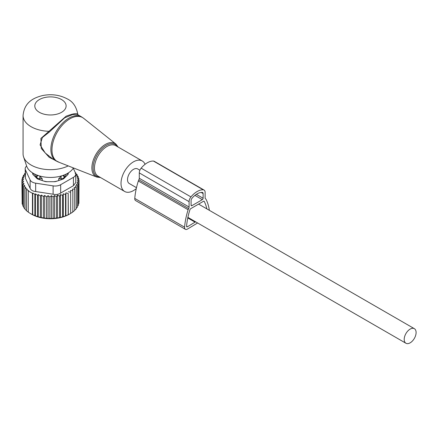 <?xml version="1.0" encoding="UTF-8"?>
<svg xmlns="http://www.w3.org/2000/svg" width="438" height="438" viewBox="0 0 438 438"><rect width="100%" height="100%" fill="white"/><g stroke="black" fill="none" stroke-linecap="round" stroke-linejoin="round"><path stroke-width="0.66" d="M145.066 164.31A17.608 10.167 120 0 0 144.392 163.024A17.608 10.167 120 0 0 142.268 160.976A17.608 10.167 120 0 0 126.002 169.024A17.608 10.167 120 0 0 122.536 189.424A17.608 10.167 120 0 0 124.66 191.472A17.608 10.167 120 0 0 136.273 188.614M25.174 168.734A7.824 4.517 -0 0 0 25.442 169.9L30.118 179.98L30.118 188.335L25.442 178.255L25.174 168.734A7.824 4.517 -0 0 1 26.652 166.09A24.243 14 -0 0 0 33.315 173.344A24.243 14 -0 0 0 73.425 167.929M78.03 114.849L77.811 114.356C76.404 106.757 72.932 101.627 67.397 98.966C59.792 94.904 51.498 93.776 42.502 95.583C33.622 97.8 24.336 102.153 23.066 115.522L23.066 153.858A27.391 15.812 -0 0 0 23.564 156.859A27.391 15.812 -0 0 0 31.093 165.044A27.391 15.812 -0 0 0 68.235 165.892M77.789 114.455C77.291 112.894 73.392 113.48 66.078 116.223L40.893 138.424L41.276 148.509L49.226 157.351L59.398 162.427M81.588 116.908L78.002 114.833L72.828 114.532L64.758 117.762L49.198 132.15L42.355 137.543L40.093 144.907L45.24 153.01L52.938 159.103L56.157 160.96A25.437 14.684 120 0 1 53.091 158.003A25.437 14.684 120 0 1 58.095 128.531A25.437 14.684 120 0 1 81.588 116.908L83.609 118.282A25.349 14.635 -60 0 0 59.776 128.263A25.349 14.635 -60 0 0 54.159 158.518A25.349 14.635 120 0 0 58.358 162.022L56.157 160.96M23.066 115.522A27.391 15.812 -0 0 0 31.093 126.702A27.391 15.812 -0 0 0 48.607 131.301L49.198 132.15M139.892 170.223L137.669 168.937A8.415 4.856 120 0 0 131.186 171.192A8.415 4.856 120 0 0 127.518 179.657A8.415 4.856 120 0 0 129.259 183.511L136.481 187.683M416.1 332.535A8.415 4.856 120 0 0 414.359 328.681A8.415 4.856 120 0 0 407.877 330.936A8.415 4.856 120 0 0 404.203 339.401A8.415 4.856 120 0 0 405.944 343.255A8.415 4.856 120 0 0 412.426 340.999A8.415 4.856 120 0 0 416.1 332.535M22.781 204.809L22.157 204.02L22.157 182.772L24.057 183.533L22.781 184.606L24.78 185.471L23.74 186.364L23.74 207.612L25.01 208.91M22.157 202.482L21.9 180.878L23.668 181.535L22.157 182.772M23.74 206.955L22.781 205.86L22.781 184.606M21.9 180.878L23.603 179.596L22.02 178.983L22.02 180.784M22.02 178.983L23.893 177.817L22.519 177.105L22.519 178.671M22.519 177.105L24.539 176.071L23.384 175.271L23.384 176.656M23.384 175.271L25.524 174.373L24.61 173.514L24.61 174.757M75.336 172.66L75.911 173.048L75.911 173.82M75.703 173.678L77.181 174.702L77.181 175.758M77.181 174.702L76.135 175.014L78.139 176.459L78.139 177.823M32.768 193.043L34.859 194.346L34.859 215.6L32.768 214.768L32.768 193.043L32.445 193.333L28.289 190.935L28.618 190.645L26.532 189.539L27.085 189.052L25.01 188.022L25.01 209.271L26.532 210.634M35.412 193.859L37.493 195.228L37.493 216.476L35.412 215.907L35.412 193.859L34.859 194.346M38.292 194.527L40.362 195.961L40.362 217.21L38.292 216.892L38.292 194.527L37.493 195.228M41.402 195.069L43.4 196.514L43.4 217.763L41.402 217.702L41.402 195.069L40.362 195.961M44.681 195.436L46.581 196.87L46.581 218.124L44.681 218.283L44.681 195.436L43.4 196.514M48.092 195.633L49.861 197.023L49.861 218.272L48.092 218.617L48.092 195.633L46.581 196.87M51.443 195.666L53.146 196.952L53.146 218.201L51.443 218.671L51.443 195.666L49.861 197.023M54.526 195.501L56.398 196.662L56.398 217.916L54.526 218.502L54.526 195.501L53.146 196.952M57.548 195.129L59.568 196.164L59.568 217.412L57.548 218.129L57.548 195.129L56.398 196.662M60.482 194.56L62.623 195.457L62.623 216.706L60.482 217.56L60.482 194.56L59.568 196.164M63.28 193.799L65.508 194.549L65.508 215.803L63.28 216.799L63.28 193.799L62.623 195.457M65.908 192.857L68.202 193.459L68.202 214.708L65.908 215.857L65.908 192.857L65.508 194.549M68.333 191.745L70.655 192.194L70.655 213.448L68.333 214.751L68.202 193.459M78.139 176.459L76.858 176.859L78.758 178.293L77.247 178.803L79.015 180.188L77.312 180.73L78.895 182.088L77.022 182.509L78.397 183.96L76.376 184.256L77.531 185.794L75.391 185.947L76.305 187.557L74.077 187.568L74.734 189.221L72.445 189.085L72.845 190.776L70.523 190.486L70.655 192.194M73.447 185.685L75.741 182.608L75.741 174.132A7.824 4.517 180 0 1 73.447 177.33L73.447 185.685L60.668 193.059C58.511 194.445 55.987 194.833 53.113 194.231L35.653 191.532C32.823 191.247 30.978 190.185 30.118 188.335M25.01 188.022L25.809 187.322L23.74 186.364M26.532 189.539L26.532 210.793L28.618 212.37M28.289 190.935L28.289 212.184L30.364 213.509L32.445 214.582L32.445 193.333M72.845 190.776L72.845 212.03L70.523 213.487M72.445 212.085L74.734 210.475L74.734 189.221M76.305 187.557L76.305 208.806L74.734 210.054M77.531 185.794L77.531 207.043L76.305 208.149M78.397 183.96L78.397 205.214L77.531 206.101M78.895 182.088L78.895 203.336L78.397 203.922M79.015 180.188L78.895 201.606M78.758 178.293L78.758 179.985M75.741 174.132A7.824 4.517 180 0 0 75.473 172.966L73.261 168.197M30.118 179.98A7.824 4.517 180 0 0 35.653 183.177L53.113 185.876A7.824 4.517 180 0 0 60.668 184.705L73.447 177.33M68.262 172.944L68.262 173.579A3.915 2.261 -0 0 1 67.737 174.713L64.014 178.436A3.915 2.261 -0 0 1 62.585 179.262L56.135 181.409A3.915 2.261 -0 0 1 54.181 181.71L46.735 181.71A3.915 2.261 -0 0 1 44.78 181.409L38.33 179.262A3.915 2.261 -0 0 1 36.902 178.436L33.178 174.713A3.915 2.261 -0 0 1 32.653 173.579L32.653 172.944M65.908 215.857L65.508 215.803M63.28 216.799L62.623 216.706M60.482 217.56L59.568 217.412M57.548 218.129L56.398 217.916M54.526 218.502L53.146 218.201M51.443 218.671L49.861 218.272M48.092 218.617L46.581 218.124M44.681 218.283L43.4 217.763M41.402 217.702L40.362 217.21M38.292 216.892L37.493 216.476M35.412 215.907L34.859 215.6M32.768 214.768L32.445 214.582M30.364 213.509L31.645 214.242A26.608 15.363 180 0 0 69.275 214.242L70.655 213.448M75.106 173.273L75.911 173.048M25.174 173.322L24.61 173.514M197.609 222.975L187.448 229.074A3.969 2.294 -60 0 1 185.389 229.315A3.969 2.294 -60 0 1 184.579 227.174A60.126 34.717 -60 0 1 188.126 209.753A3.969 2.294 -60 0 1 188.647 208.565A2.267 1.309 -60 0 0 189.085 207.037L189.085 201.655A5.103 2.946 -60 0 1 190.957 196.919A18.078 10.435 -60 0 1 203.248 189.818A5.103 2.946 -60 0 1 204.064 190.054A5.103 2.946 -60 0 1 205.121 192.391L205.121 197.779A2.267 1.309 -60 0 0 205.559 198.797A3.969 2.294 -60 0 1 206.079 199.389A60.126 34.717 -60 0 1 209.353 210.322M189.085 207.037L139.279 178.282L139.279 172.9A5.103 2.946 -60 0 1 141.151 168.165A18.078 10.435 -60 0 1 153.442 161.064A5.103 2.946 -60 0 1 154.264 161.304L204.064 190.054M185.389 229.315L135.583 200.56A3.969 2.294 -60 0 1 134.773 198.419A60.126 34.717 -60 0 1 138.326 181.004A3.969 2.294 -60 0 1 138.841 179.81A2.267 1.309 -60 0 0 139.279 178.282M202.318 199.651A1.133 0.657 -60 0 0 203.117 198.266L203.117 193.552A2.267 1.309 -60 0 0 202.646 192.512A2.267 1.309 -60 0 0 202.285 192.408A15.242 8.798 -60 0 0 191.921 198.392A2.267 1.309 -60 0 0 191.088 200.494L191.088 205.208A1.133 0.657 -60 0 0 191.324 205.729A1.133 0.657 -60 0 0 191.888 205.674L202.318 199.651L194.921 195.381M195.605 221.814L187.393 226.791A1.133 0.657 -60 0 1 186.807 226.857A1.133 0.657 -60 0 1 186.572 226.249A57.29 33.08 -60 0 1 189.955 209.649A1.133 0.657 -60 0 1 190.689 208.685L203.517 201.272A1.133 0.657 -60 0 1 204.086 201.217A1.133 0.657 -60 0 1 204.25 201.398A57.29 33.08 -60 0 1 206.84 208.877M195.041 222.143L187.776 217.943M58.692 180.56L58.692 178.742L61.112 178.72A3.132 1.807 -0 0 0 64.183 176.941L64.227 175.545L63.461 175.26M61.802 175.748L58.692 178.742M66.319 174.034A16.042 9.264 180 0 1 65.853 175.255A16.042 9.264 180 0 1 64.227 177.401L64.227 175.545M64.227 177.401L64.216 178.233M67.611 174.839A17.219 9.943 -0 0 0 67.638 173.322M33.283 173.322A17.219 9.943 -0 0 0 33.304 174.839M57.247 181.042A16.042 9.264 180 0 1 53.754 181.71M47.162 181.71A16.042 9.264 180 0 1 43.669 181.042M36.699 178.233L36.688 177.401A16.042 9.264 180 0 1 34.597 174.034M39.343 175.884L39.836 176.246L39.809 178.72L42.223 178.742L39.836 176.246M42.223 180.56L42.223 178.742M36.688 177.401L36.688 175.545L37.454 175.26M36.688 175.545L36.732 176.941A3.132 1.807 -0 0 0 39.809 178.72L39.809 179.75M100.548 177.554L96.716 177.067A19.173 11.07 120 0 1 93.54 174.417A19.173 11.07 -60 0 1 97.789 151.532A19.173 11.07 -60 0 1 115.818 143.982L83.609 118.282M117.587 146.725A18.396 10.621 120 0 0 117.532 146.648A18.396 10.621 120 0 0 99.88 150.858A18.396 10.621 120 0 0 94.701 174.225A18.396 10.621 120 0 0 99.974 177.22M142.268 160.976L115.709 145.64A17.608 10.167 120 0 0 99.442 153.689A17.608 10.167 120 0 0 95.977 174.089A17.608 10.167 120 0 0 98.096 176.136L124.66 191.472M39.393 112.325A15.653 9.034 -0 0 0 61.528 112.325A15.653 9.034 -0 0 0 61.528 99.546A15.653 9.034 -0 0 0 39.393 99.546A15.653 9.034 -0 0 0 39.393 112.325M60.668 184.705L60.668 193.059M35.653 183.177L35.653 191.532M53.113 185.876L53.113 194.231M25.442 178.255L25.442 169.9M189.085 201.655L139.279 172.9M190.957 196.919L141.151 168.165M203.248 189.818L153.442 161.064M184.579 227.174L134.773 198.419M188.126 209.753L138.326 181.004M188.647 208.565L138.841 179.81M191.888 205.674L191.088 205.208M203.117 198.266L196.328 194.346M203.117 193.552L201.19 192.435M187.393 226.791L186.572 226.315M204.25 201.398L203.845 201.168M62.705 175.529A3.132 2.557 1.7 0 1 64.183 176.941L64.183 178.266M61.112 179.75L61.079 176.246M36.732 178.266L36.732 176.941A3.132 2.557 -1.7 0 1 38.215 175.529M118.156 147.053L115.818 143.982M26.652 166.095L23.564 156.859M96.716 177.067L58.358 162.022M198.6 204.113L414.359 328.681M187.897 217.368L405.944 343.255"/></g></svg>
